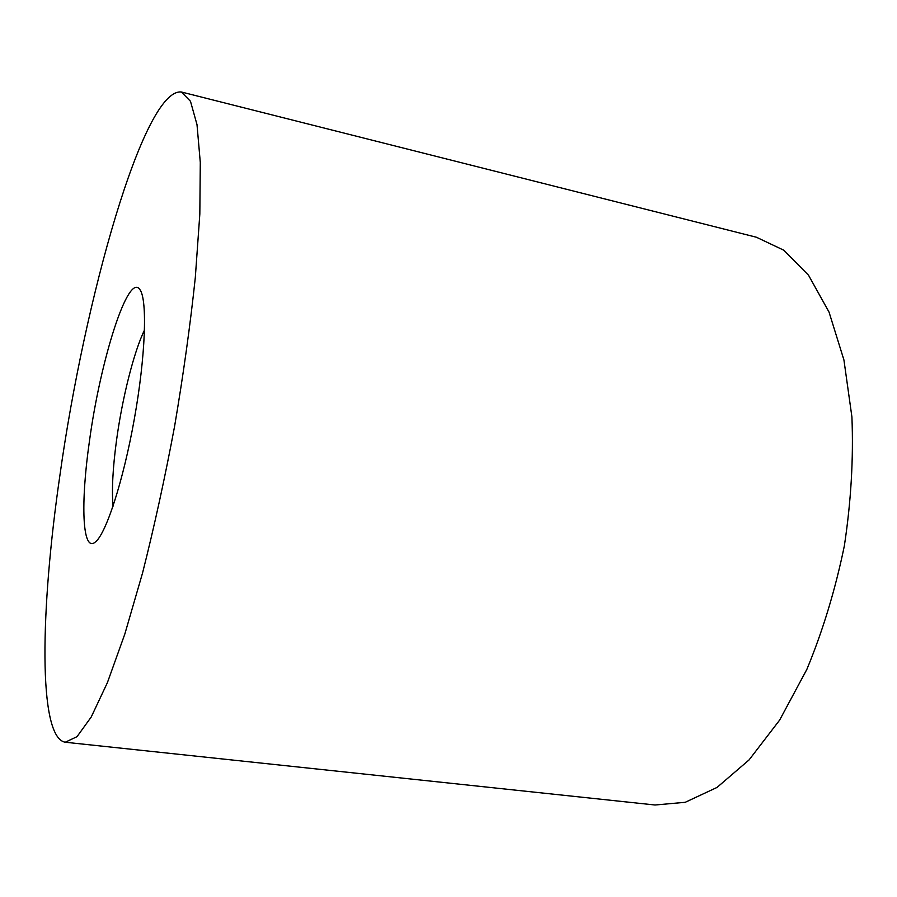 <?xml version="1.0" encoding="UTF-8"?>
<svg xmlns="http://www.w3.org/2000/svg" width="897" height="897" viewBox="0 0 897 897"><rect width="100%" height="100%" fill="white"/><g stroke="black" fill="none" stroke-linecap="round" stroke-linejoin="round"><path stroke-width="1.35" d="M144.529 329.984C133.81 351.848 122.115 398.683 116.431 441.032C112.787 468.324 111.654 490.054 113.056 506.2M89.352 441.817C80.607 502.69 82.165 552.148 94.936 542.337C105.577 535.184 123.147 481.835 134.315 419.078C145.561 356.333 147.534 300.203 140.044 289.809C128.372 270.995 100.206 360.538 89.352 441.817M59.897 475.421C40.5 608.166 37.685 737.513 65.234 742.234L77.007 736.672L91.214 717.028L107.382 682.695L124.806 634.123L142.556 572.981C154.228 526.875 164.902 477.966 174.601 426.277C183.392 374.419 190.299 324.837 195.311 277.543L199.829 214.047L200.289 162.435L197.004 124.627L190.478 101.283L181.362 91.999C143.621 87.895 84.419 299.744 59.897 475.421M65.234 742.234L655.034 805.001L685.218 802.299L717.039 787.42L749.073 759.916L779.616 720.134L806.818 669.465C822.784 630.983 835.298 589.789 844.346 545.881C851.051 501.546 853.574 458.569 851.915 416.937L843.931 359.989L829.041 312.1L808.511 275.2L783.81 250.218L756.429 237.245L181.362 91.999"/></g></svg>

